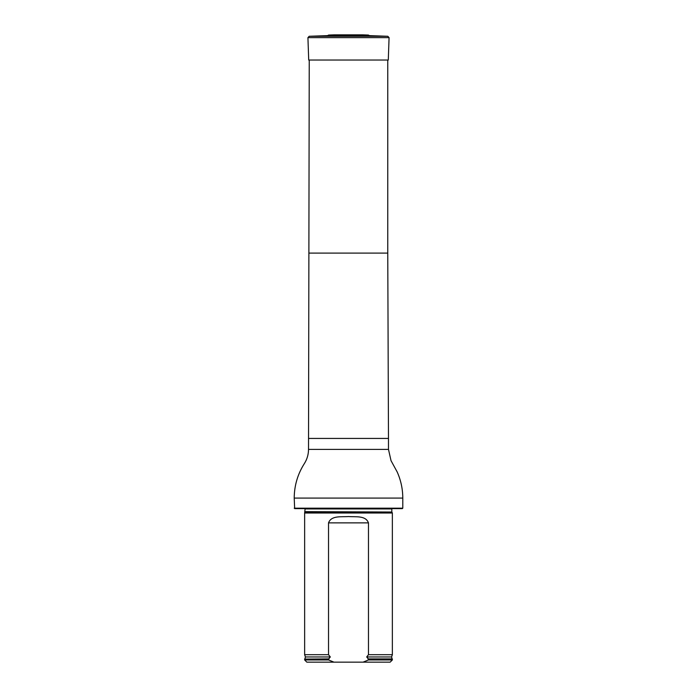 <?xml version="1.0" encoding="UTF-8"?>
<svg xmlns="http://www.w3.org/2000/svg" width="697" height="697" viewBox="0 0 697 697"><rect width="100%" height="100%" fill="white"/><g stroke="black" fill="none" stroke-linecap="round" stroke-linejoin="round"><path stroke-width="1.05" d="M294.212 508.174L402.788 508.174L402.343 508.618L294.657 508.618L294.212 498.085C294.291 485.696 297.628 474.256 304.24 463.775C307.055 459.393 308.483 454.601 308.518 449.391L309.241 60.038M305.103 512.025L391.897 512.025L392.359 513.001L304.641 513.001L305.12 508.618M333.976 662.15L328.531 659.954L304.641 659.954L306.837 662.15L390.163 662.15L392.359 659.954L392.359 659.083L368.469 659.083L368.469 659.954L392.359 659.954M368.469 659.954L363.024 662.15M304.641 659.954L304.641 659.083L328.531 659.083L330.317 656.957L328.531 654.692L328.531 522.872C331.31 515.205 341.582 517.139 348.483 516.538C355.4 517.139 365.681 515.205 368.469 522.872L368.469 654.692L366.683 656.957L368.469 659.083M328.531 659.954L328.531 659.083M328.531 654.692L304.641 654.692L304.641 513.001M366.683 656.957L391.575 656.957L392.359 654.692L368.469 654.692M392.359 654.692L392.359 513.001M362.031 34.876L334.316 34.85L328.609 35.05L327.564 35.634L369.436 35.634L387.811 36.279L389.074 37.638L307.926 37.638L308.71 60.038L388.29 60.038L389.074 37.638M309.241 253.089L387.759 253.089L387.759 60.038M308.518 438.43L388.482 438.43L387.759 253.089M308.518 449.391L388.482 449.391L388.482 438.43M294.212 498.085L402.788 498.085C402.761 488.98 400.888 480.268 397.177 471.947L391.026 460.665L388.482 449.391M391.897 512.025L305.181 511.65M391.819 511.65L391.819 508.941L305.181 508.941M329.036 658.892L304.641 659.083M391.575 656.957L392.132 658.892L367.964 658.892M330.317 656.957L305.425 656.957L304.868 658.892M368.469 522.872L328.531 522.872M328.609 35.05L368.391 35.05L369.436 35.634M327.564 35.634L309.189 36.279L387.811 36.279M402.788 508.174L402.788 498.085M305.425 656.957L304.641 654.692M334.316 34.85L334.969 34.876M362.536 34.85L334.464 34.85M362.684 34.85L368.391 35.05M309.189 36.279L307.926 37.638"/></g></svg>
